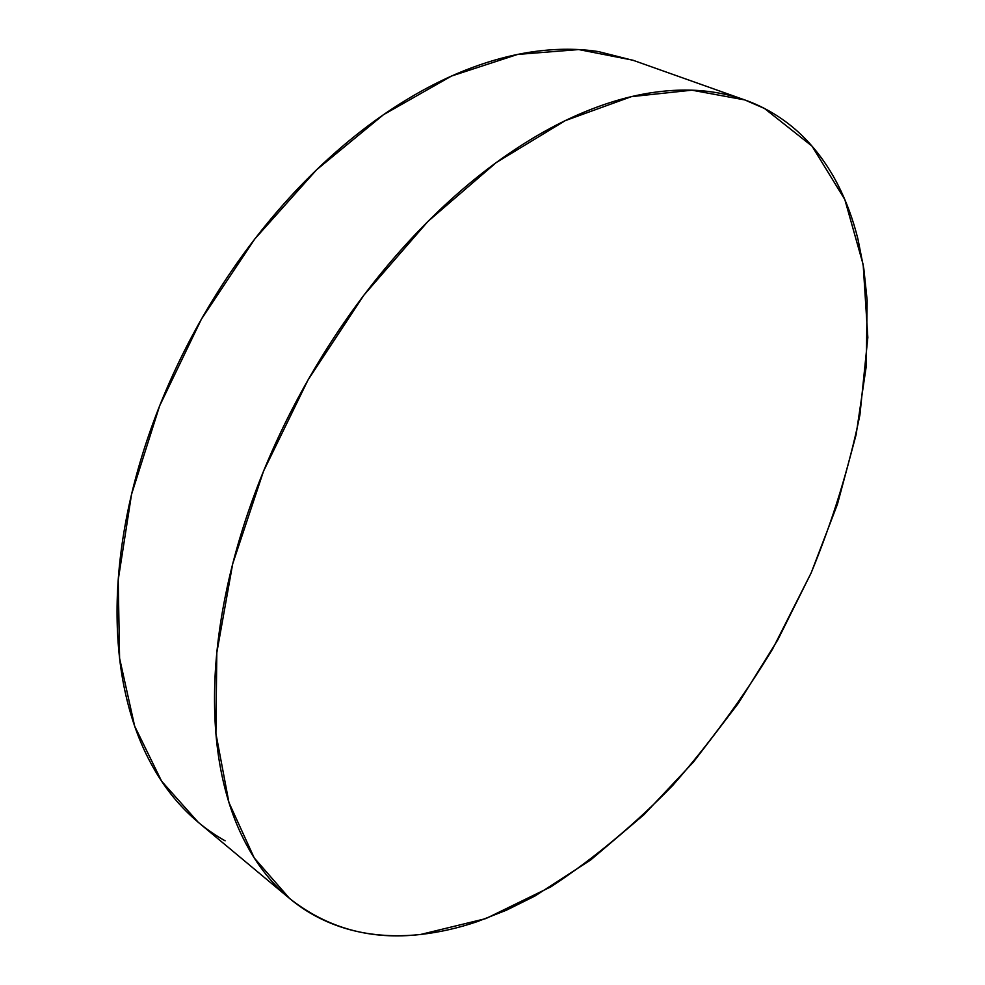 <?xml version="1.0" encoding="UTF-8"?>
<svg xmlns="http://www.w3.org/2000/svg" width="985" height="985" viewBox="0 0 985 985"><rect width="100%" height="100%" fill="white"/><g stroke="black" fill="none" stroke-linecap="round" stroke-linejoin="round"><path stroke-width="1.48" d="M764.483 108.473L812.022 146.137L844.834 199.573L863.168 264.608L867.834 337.486L859.917 414.956C848.959 467.912 832.694 520.597 811.123 572.987L772.585 649.078C742.862 697.946 709.606 743.38 672.804 785.365C634.352 824.839 593.758 858.637 551.046 886.746L485.851 918.599L420.644 934.457C371.074 940.293 327.365 928.289 289.504 898.406L254.216 857.91L228.951 802.553L215.9 733.431L216.811 652.735L232.694 563.863L263.512 471.249L308.034 379.951L363.921 295.131L427.933 221.44L496.317 162.513L565.292 120.626L631.422 96.641L691.926 90.189L744.758 99.928L764.483 108.473C780.465 116.821 794.6 127.496 806.887 140.473C819.138 153.463 829.518 168.3 838.013 184.971C846.497 201.629 853.133 219.68 857.947 239.109L863.857 268.967L867.145 300.277L866.271 366.161L856.113 434.705L837.472 504.16L811.123 572.987L777.854 639.782L738.405 703.204L693.514 761.959L644.005 814.657L590.766 859.893L534.88 896.067L506.339 910.238L477.639 921.504C458.456 928.042 439.458 932.364 420.644 934.457C401.831 936.538 383.559 936.107 365.841 933.164C348.124 930.209 331.366 924.509 315.582 916.075C299.785 907.604 285.428 896.264 272.513 882.031C259.597 867.76 248.614 850.634 239.54 830.638C230.49 810.593 223.817 787.914 219.52 762.599C215.259 737.236 213.72 709.717 214.902 680.032C216.134 650.309 220.271 619.171 227.301 586.629C234.393 554.05 244.317 521.016 257.073 487.526C269.878 454.036 285.194 421.161 303.011 388.903C320.864 356.668 340.662 326.084 362.381 297.175C384.138 268.302 407.088 241.965 431.233 218.165C455.39 194.414 479.954 173.816 504.923 156.344C529.881 138.947 554.506 124.96 578.786 114.408C603.042 103.905 626.337 96.825 648.659 93.169C670.97 89.549 691.852 89.106 711.318 91.839C730.747 94.597 748.465 100.138 764.483 108.473M744.758 99.928L632.85 60.196L578.749 49.57L517.605 54.434L451.561 76.03L383.436 114.74L316.616 169.765L254.758 239.023L201.408 319.165L159.619 405.894L131.534 494.396L118.212 579.931L119.591 658.275L134.649 726.105L161.614 781.203L198.305 822.352L288.506 897.581M225.122 840.808C208.931 831.808 194.131 820.062 180.723 805.57C167.302 791.053 155.765 773.841 146.088 753.944C136.422 733.997 129.084 711.626 124.061 686.804C119.062 661.945 116.735 635.128 117.08 606.354C117.461 577.555 120.699 547.512 126.794 516.251C132.938 484.952 141.889 453.334 153.66 421.408C165.468 389.469 179.799 358.208 196.655 327.636C213.536 297.088 232.411 268.191 253.28 240.943C274.162 213.733 296.35 188.985 319.829 166.687C343.322 144.45 367.343 125.218 391.907 109.015C416.458 92.849 440.812 79.97 464.982 70.354C489.126 60.799 512.446 54.507 534.953 51.479C557.424 48.474 578.614 48.524 598.511 51.602L634.081 60.627"/></g></svg>
